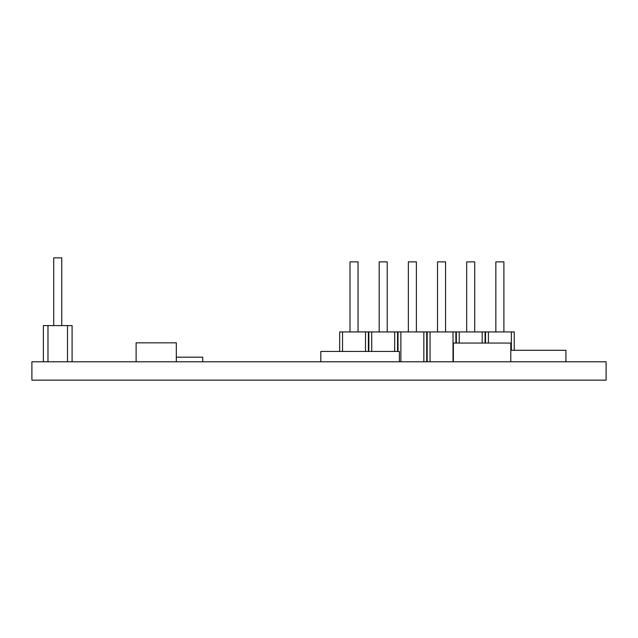 <?xml version="1.0" encoding="UTF-8"?>
<svg xmlns="http://www.w3.org/2000/svg" width="638" height="638" viewBox="0 0 638 638"><rect width="100%" height="100%" fill="white"/><g stroke="black" fill="none" stroke-linecap="round" stroke-linejoin="round"><path stroke-width="0.96" d="M53.72 325.603L53.72 257.848L61.758 257.848L61.758 325.603M350.007 331.919L350.007 261.867L358.046 261.867L358.046 331.919M379.179 331.919L379.179 261.867L387.218 261.867L387.218 331.919M408.344 261.867L408.344 331.919L408.344 261.867L416.383 261.867L416.383 331.919M437.516 261.867L437.516 331.919L437.516 261.867L445.555 261.867L445.555 331.919M466.681 331.919L466.681 261.867L474.72 261.867L474.72 331.919M495.854 331.919L495.854 261.867L503.892 261.867L503.892 331.919M31.9 361.778L606.1 361.778L606.1 380.152L31.9 380.152L31.9 361.778M136.117 361.778L136.117 342.829L176.311 342.829L176.311 361.778M43.384 361.778L43.384 325.603L72.094 325.603L72.094 361.778M339.671 351.442L339.671 331.919L368.381 331.919L368.381 351.442M368.844 351.442L368.844 331.919L397.554 331.919L397.554 351.442M398.008 351.442L398.008 331.919L426.718 331.919L426.718 361.778M427.181 361.778L427.181 331.919L455.891 331.919L455.891 343.061M456.345 343.061L456.345 331.919L485.055 331.919L485.055 343.061M485.518 343.061L485.518 331.919L514.228 331.919L514.228 350.294M488.389 331.919L488.389 343.061M511.357 331.919L511.357 350.294M459.216 331.919L459.216 343.061M482.184 331.919L482.184 343.061M430.052 331.919L430.052 361.778M453.02 331.919L453.02 361.778M400.879 331.919L400.879 361.778M423.847 331.919L423.847 361.778M371.715 331.919L371.715 351.442M394.683 331.919L394.683 351.442M342.542 331.919L342.542 351.442M365.51 331.919L365.51 351.442M399.388 361.778L399.388 351.442L320.834 351.442L320.834 361.778M510.783 361.778L510.783 343.061L453.363 343.061L453.363 361.778M176.311 357.184L202.724 357.184L202.724 361.778M510.783 350.294L565.906 350.294L565.906 361.778M47.978 325.603L47.978 361.778M67.5 361.778L67.5 325.603"/></g></svg>
